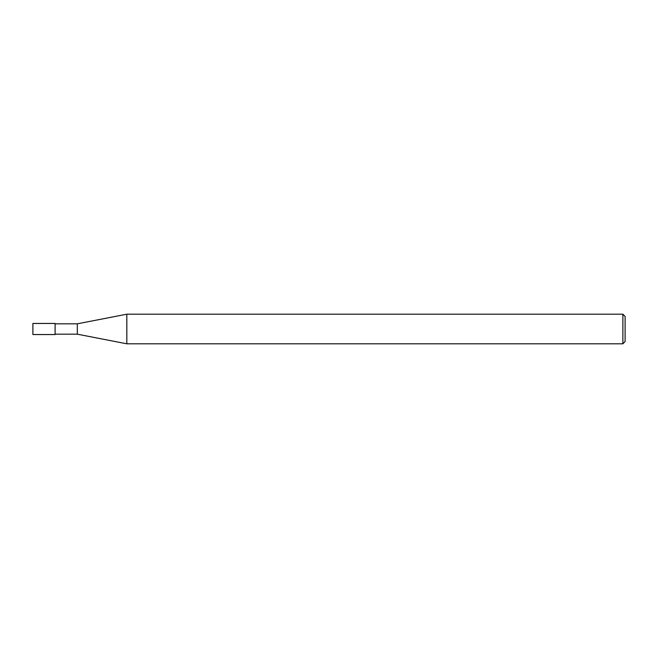 <?xml version="1.0" encoding="UTF-8"?>
<svg xmlns="http://www.w3.org/2000/svg" width="658" height="658" viewBox="0 0 658 658"><rect width="100%" height="100%" fill="white"/><g stroke="black" fill="none" stroke-linecap="round" stroke-linejoin="round"><path stroke-width="0.99" d="M622.879 343.805L622.879 314.195L625.1 316.416L625.1 341.584L622.879 343.805L126.821 343.805L77.315 334.182L55.108 334.182M77.315 334.182L77.315 323.818L126.821 314.195L622.879 314.195M55.108 323.818L77.315 323.818M126.821 343.805L126.821 314.195L126.821 343.805M55.108 334.552L32.9 334.552L32.9 323.448L55.108 323.448L55.108 334.552"/></g></svg>
